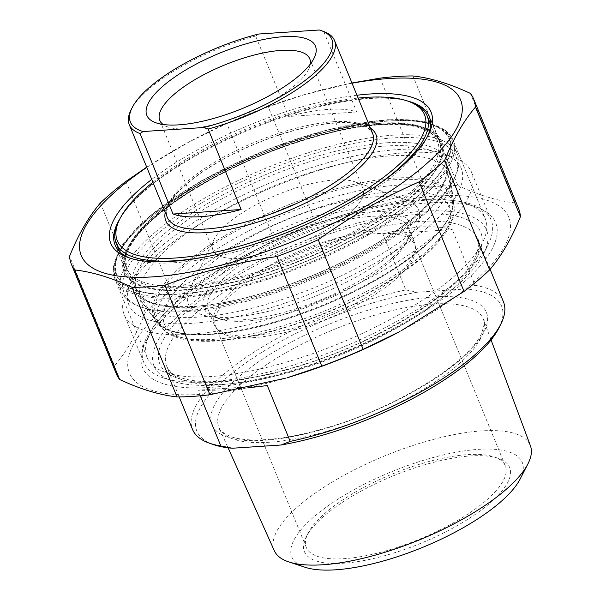 <?xml version="1.0" encoding="UTF-8"?>
<svg xmlns="http://www.w3.org/2000/svg" width="600" height="600" viewBox="0 0 600 600"><rect width="100%" height="100%" fill="white"/><g stroke="black" fill="none" stroke-linecap="round" stroke-linejoin="round"><path stroke-width="0.45" stroke-dasharray="3 2.25" d="M380.077 78.135L425.018 187.71A217.447 71.4 157.7 0 1 442.118 186.06A217.447 71.4 157.7 0 1 457.897 185.528L412.957 75.953M470.317 93.352L515.257 202.928A217.447 71.4 157.7 0 1 518.648 208.71M116.288 373.733A217.447 71.4 157.7 0 1 114.517 365.805L69.578 256.23M100.365 203.01L145.297 312.577A217.447 71.4 157.7 0 1 170.88 291L125.94 181.425M268.178 106.755A217.447 71.4 -22.3 0 0 226.837 123.555L271.778 233.13A217.447 71.4 157.7 0 1 313.118 216.322L268.178 106.755L303.998 94.778L351.938 82.995M425.018 187.71C389.303 201.105 351.998 210.645 313.118 216.322M287.265 377.715A205.013 67.312 157.7 0 1 143.88 329.138A205.013 67.312 157.7 0 1 436.612 196.028A205.013 67.312 157.7 0 1 399.705 331.605M515.257 202.928C497.722 200.985 478.605 195.188 457.897 185.528M145.297 312.577C136.62 334.178 126.36 351.923 114.517 365.805M271.778 233.13C239.73 256.275 206.093 275.572 170.88 291M146.708 167.137L189.225 141.84L226.837 123.555M352.035 83.227A205.013 67.312 -22.3 0 0 302.73 95.153A205.013 67.312 -22.3 0 0 190.29 141.27A205.013 67.312 -22.3 0 0 146.812 167.4M427.567 136.305A169.725 55.725 157.7 0 1 426.697 138.165A169.725 55.725 157.7 0 1 174.817 262.71A169.725 55.725 157.7 0 1 132.225 258.938A169.725 55.725 157.7 0 1 130.297 258.225M120.052 218.498A169.725 55.725 157.7 0 1 250.965 129.075A169.725 55.725 157.7 0 1 406.965 100.83M181.545 297.06A182.752 60.008 -22.3 0 0 149.745 333.847A182.752 60.008 -22.3 0 0 147.12 357.472A182.752 60.008 -22.3 0 0 271.74 366.165A182.752 60.008 -22.3 0 0 450.855 279.202A182.752 60.008 -22.3 0 0 485.28 218.782A182.752 60.008 -22.3 0 0 466.822 203.812A182.752 60.008 -22.3 0 0 181.545 297.06M356.962 95.242A173.085 56.828 -22.3 0 0 151.74 179.415M459.69 285.855A190.815 62.655 157.7 0 1 243.022 383.205A190.815 62.655 157.7 0 1 145.29 342.915A190.815 62.655 157.7 0 1 295.312 237.21A190.815 62.655 157.7 0 1 476.362 207.135A190.815 62.655 157.7 0 1 459.69 285.855M405.803 289.95L417.293 292.207L466.072 288.968L475.147 285.353L452.257 229.545C433.403 224.678 410.287 226.215 382.92 234.142L405.803 289.95A168.045 55.177 157.7 0 0 224.183 373.875A168.045 55.177 157.7 0 0 192.525 429.435M382.92 234.142L452.257 229.545M267.308 385.582L197.97 390.18C210.825 390.72 227.4 389.955 247.702 387.877M200.265 395.79L197.97 390.18M499.2 327.405A164.685 54.075 -22.3 0 0 466.072 288.968M417.293 292.207A164.685 54.075 -22.3 0 0 238.868 367.928A164.685 54.075 -22.3 0 0 213.472 444.585M475.147 285.353A168.045 55.177 157.7 0 1 503.475 301.905M389.257 260.355A111.578 36.638 -22.3 0 0 408.675 237.892A111.578 36.638 -22.3 0 0 293.145 231.907A111.578 36.638 -22.3 0 0 215.077 317.288A111.578 36.638 -22.3 0 0 389.257 260.355M172.192 244.575A166.665 54.72 -22.3 0 0 143.175 303.825A166.665 54.72 -22.3 0 0 315.765 287.07A166.665 54.72 -22.3 0 0 450.42 177.817A166.665 54.72 -22.3 0 0 342.022 163.657A166.665 54.72 -22.3 0 0 172.192 244.575M228.51 274.028A108.218 35.535 157.7 0 1 334.575 222.532A108.218 35.535 157.7 0 1 408.375 227.678A108.218 35.535 157.7 0 1 406.815 241.665A108.218 35.535 157.7 0 1 387.99 263.46A108.218 35.535 157.7 0 1 219.053 318.675A108.218 35.535 157.7 0 1 208.125 309.81A108.218 35.535 157.7 0 1 228.51 274.028M234.532 288.72A108.218 35.535 -22.3 0 0 214.147 324.495A108.218 35.535 -22.3 0 0 215.835 327.375A108.218 35.535 -22.3 0 0 327.757 316.305A108.218 35.535 -22.3 0 0 415.215 245.603A108.218 35.535 -22.3 0 0 414.397 242.362A108.218 35.535 -22.3 0 0 340.597 237.218A108.218 35.535 -22.3 0 0 234.532 288.72M274.373 550.808A138.382 45.435 157.7 0 1 300.24 504.6A138.382 45.435 157.7 0 1 436.56 438.577A138.382 45.435 157.7 0 1 530.423 445.793M520.132 479.048A124.523 40.883 -22.3 0 0 391.507 471.757A124.523 40.883 -22.3 0 0 305.048 567.263M488.745 504.165A110.91 36.412 157.7 0 1 362.812 560.745A110.91 36.412 157.7 0 1 306.007 537.33A110.91 36.412 157.7 0 1 393.21 475.89A110.91 36.412 157.7 0 1 498.435 458.415A110.91 36.412 157.7 0 1 488.745 504.165M452.655 289.343A179.64 58.98 -22.3 0 0 483.915 253.17A179.64 58.98 -22.3 0 0 297.915 243.54A179.64 58.98 -22.3 0 0 172.238 381A179.64 58.98 -22.3 0 0 452.655 289.343M326.572 511.905A107.55 35.31 -22.3 0 0 307.868 533.558A107.55 35.31 -22.3 0 0 306.315 547.455A107.55 35.31 -22.3 0 0 379.657 552.57A107.55 35.31 -22.3 0 0 485.062 501.397A107.55 35.31 -22.3 0 0 505.32 465.84A107.55 35.31 -22.3 0 0 494.46 457.028A107.55 35.31 -22.3 0 0 326.572 511.905M235.928 290.873A107.55 35.31 -22.3 0 0 215.67 326.43A107.55 35.31 -22.3 0 0 217.35 329.295A107.55 35.31 -22.3 0 0 328.567 318.293A107.55 35.31 -22.3 0 0 415.493 248.032A107.55 35.31 -22.3 0 0 414.675 244.815A107.55 35.31 -22.3 0 0 341.34 239.7A107.55 35.31 -22.3 0 0 235.928 290.873M455.707 281.895A187.703 61.627 157.7 0 1 162.697 377.67A187.703 61.627 157.7 0 1 143.738 362.288A187.703 61.627 157.7 0 1 179.1 300.233A187.703 61.627 157.7 0 1 363.067 210.915A187.703 61.627 157.7 0 1 491.07 219.84A187.703 61.627 157.7 0 1 488.37 244.103A187.703 61.627 157.7 0 1 455.707 281.895M436.192 234.315A187.703 61.627 -22.3 0 0 471.555 172.26A187.703 61.627 -22.3 0 0 452.595 156.877A187.703 61.627 -22.3 0 0 159.585 252.653A187.703 61.627 -22.3 0 0 126.922 290.445A187.703 61.627 -22.3 0 0 124.222 314.707A187.703 61.627 -22.3 0 0 252.225 323.632A187.703 61.627 -22.3 0 0 436.192 234.315M427.365 227.663A179.64 58.98 157.7 0 1 223.388 319.305A179.64 58.98 157.7 0 1 131.377 281.377A179.64 58.98 157.7 0 1 272.618 181.868A179.64 58.98 157.7 0 1 443.055 153.555A179.64 58.98 157.7 0 1 427.365 227.663M322.763 31.178L319.26 30M356.722 111.99L288.638 116.505A110.91 36.412 157.7 0 1 356.722 111.99L323.722 31.515M258.645 34.02L255.63 36.03L288.638 116.505M255.63 36.03A110.91 36.412 -22.3 0 0 130.86 110.28M347.632 215.197A81.052 26.61 157.7 0 1 241.447 258.353A81.052 26.61 157.7 0 1 212.917 249.915A81.052 26.61 157.7 0 1 214.087 239.438A81.052 26.61 157.7 0 1 277.815 194.535A81.052 26.61 157.7 0 1 354.712 181.762A81.052 26.61 157.7 0 1 362.903 188.4A81.052 26.61 157.7 0 1 347.632 215.197M395.055 250.92A124.35 40.83 -22.3 0 0 405.923 199.62A124.35 40.83 -22.3 0 0 287.94 219.218A124.35 40.83 -22.3 0 0 190.17 288.105A124.35 40.83 -22.3 0 0 253.86 314.362A124.35 40.83 -22.3 0 0 395.055 250.92M157.942 233.452A179.468 58.927 -22.3 0 0 142.26 307.493A179.468 58.927 -22.3 0 0 312.54 279.21A179.468 58.927 -22.3 0 0 453.645 179.782A179.468 58.927 -22.3 0 0 361.718 141.9A179.468 58.927 -22.3 0 0 157.942 233.452M150.712 215.835A179.468 58.927 157.7 0 1 430.868 124.26A179.468 58.927 157.7 0 1 305.31 261.585A179.468 58.927 157.7 0 1 119.49 251.97A179.468 58.927 157.7 0 1 150.712 215.835M410.13 101.925A168.045 55.177 -22.3 0 0 147.81 187.665A168.045 55.177 -22.3 0 0 118.575 221.498M211.673 255.623A168.045 55.177 -22.3 0 0 367.8 191.587M152.903 182.25A166.028 54.51 157.7 0 1 358.125 98.078M155.73 231.795A181.485 59.588 157.7 0 1 333.615 145.433A181.485 59.588 157.7 0 1 457.373 154.058A181.485 59.588 157.7 0 1 454.755 177.517A181.485 59.588 157.7 0 1 423.18 214.058A181.485 59.588 157.7 0 1 139.875 306.66A181.485 59.588 157.7 0 1 121.545 291.788A181.485 59.588 157.7 0 1 155.73 231.795M149.947 217.695A181.485 59.588 -22.3 0 0 118.373 254.235A181.485 59.588 -22.3 0 0 115.762 277.695A181.485 59.588 -22.3 0 0 239.52 286.32A181.485 59.588 -22.3 0 0 417.397 199.958A181.485 59.588 -22.3 0 0 451.59 139.965A181.485 59.588 -22.3 0 0 433.252 125.093A181.485 59.588 -22.3 0 0 149.947 217.695M310.312 64.073A81.052 26.61 157.7 0 1 308.595 69.3A81.052 26.61 157.7 0 1 188.303 128.782A81.052 26.61 157.7 0 1 167.962 126.983A81.052 26.61 157.7 0 1 163.072 124.462M184.935 287.385A169.725 55.725 -22.3 0 0 361.2 228.675A169.725 55.725 -22.3 0 0 439.26 140.903A169.725 55.725 -22.3 0 0 323.52 132.833A169.725 55.725 -22.3 0 0 157.17 213.593A169.725 55.725 -22.3 0 0 125.198 269.707A169.725 55.725 -22.3 0 0 184.935 287.385M156.405 215.452A171.743 56.392 157.7 0 1 431.482 130.942A171.743 56.392 157.7 0 1 260.962 274.8A171.743 56.392 157.7 0 1 156.405 215.452M150.278 215.865A180.06 59.123 -22.3 0 0 259.897 278.077A180.06 59.123 -22.3 0 0 438.683 127.252A180.06 59.123 -22.3 0 0 150.278 215.865M149.257 218.34A182.752 60.008 157.7 0 1 328.38 131.377A182.752 60.008 157.7 0 1 453 140.07A182.752 60.008 157.7 0 1 306.683 264.93A182.752 60.008 157.7 0 1 114.833 278.76A182.752 60.008 157.7 0 1 149.257 218.34M434.183 296.91A148.245 48.675 157.7 0 1 401.31 398.183A148.245 48.675 157.7 0 1 212.115 410.722A148.245 48.675 157.7 0 1 434.183 296.91M396.9 185.205A159.3 52.305 -22.3 0 0 188.205 270.03A159.3 52.305 -22.3 0 0 160.47 326.663A159.3 52.305 -22.3 0 0 325.433 310.635A159.3 52.305 -22.3 0 0 454.132 206.22A159.3 52.305 -22.3 0 0 396.9 185.205M395.37 191.288A154.08 50.595 157.7 0 1 361.207 296.55A154.08 50.595 157.7 0 1 164.558 309.585A154.08 50.595 157.7 0 1 395.37 191.288M245.798 380.138A142.868 46.912 -22.3 0 0 219.09 427.838A142.868 46.912 -22.3 0 0 368.873 416.558A142.868 46.912 -22.3 0 0 483.442 319.425A142.868 46.912 -22.3 0 0 432.967 304.065A142.868 46.912 -22.3 0 0 245.798 380.138M418.553 221.542A168.045 55.177 -22.3 0 0 198.405 311.025A168.045 55.177 -22.3 0 0 166.748 366.577A168.045 55.177 -22.3 0 0 343.155 353.865A168.045 55.177 -22.3 0 0 477.697 239.048A168.045 55.177 -22.3 0 0 418.553 221.542M419.707 214.245A173.422 56.94 157.7 0 1 381.248 332.715A173.422 56.94 157.7 0 1 159.922 347.385A173.422 56.94 157.7 0 1 419.707 214.245M395.062 179.692A159.847 52.485 -22.3 0 0 155.61 302.407A159.847 52.485 -22.3 0 0 359.618 288.885A159.847 52.485 -22.3 0 0 395.062 179.692M395.415 178.072A161.175 52.92 157.7 0 1 453.06 197.805A161.175 52.92 157.7 0 1 421.785 248.138A161.175 52.92 157.7 0 1 268.058 323.715A161.175 52.92 157.7 0 1 155.333 319.92A161.175 52.92 157.7 0 1 224.272 236.017A161.175 52.92 157.7 0 1 395.415 178.072M386.595 145.988A166.792 54.765 -22.3 0 0 209.483 205.958A166.792 54.765 -22.3 0 0 138.135 292.785A166.792 54.765 -22.3 0 0 254.798 296.715A166.792 54.765 -22.3 0 0 413.888 218.498A166.792 54.765 -22.3 0 0 446.25 166.41A166.792 54.765 -22.3 0 0 386.595 145.988M387.315 142.74A169.447 55.635 157.7 0 1 349.74 258.495A169.447 55.635 157.7 0 1 133.485 272.827A169.447 55.635 157.7 0 1 387.315 142.74M378.315 123.45A168.045 55.177 157.7 0 1 437.46 140.947A168.045 55.177 157.7 0 1 405.81 196.507A168.045 55.177 157.7 0 1 241.103 276.472A168.045 55.177 157.7 0 1 126.517 268.478A168.045 55.177 157.7 0 1 203.805 181.575A168.045 55.177 157.7 0 1 378.315 123.45M380.82 124.5A170.73 56.055 -22.3 0 0 125.07 255.57A170.73 56.055 -22.3 0 0 342.968 241.125A170.73 56.055 -22.3 0 0 380.82 124.5M333.517 121.71A110.91 36.412 157.7 0 1 372.555 133.26L368.46 128.347L364.163 126.03C357.517 123.292 347.873 122.317 335.235 123.09C301.425 125.017 249.968 142.65 213.72 164.805C197.468 174.667 185.123 184.343 176.663 193.837C168.413 203.04 165.3 210.907 167.333 217.433A110.91 36.412 157.7 0 1 218.34 160.072A110.91 36.412 157.7 0 1 333.517 121.71M370.455 128.145A113.595 37.297 -22.3 0 0 336.022 122.76A113.595 37.297 -22.3 0 0 228.368 156.382A113.595 37.297 -22.3 0 0 165.233 212.317M190.29 141.27L189.225 141.84M302.73 95.153L303.998 94.778M429.143 116.227L439.26 140.903C435.315 131.062 422.197 125.43 399.9 124.005C375.832 122.993 346.41 127.477 311.625 137.46C254.377 153.855 192.202 185.153 156.983 215.235L138.023 233.812L126.885 250.718L124.358 258.495L123.93 263.55L125.198 269.707L115.08 245.032M147.12 357.472L114.833 278.76L113.34 266.423L122.648 244.56L149.505 216.157L201.795 180.578L267.345 149.46L330.293 129.105L386.745 119.663L423.217 121.163L445.403 130.238L453 140.07L485.28 218.782M426.697 138.165L428.558 134.392M132.225 258.938L128.25 257.55M149.745 333.847L145.29 342.915M466.822 203.812L476.362 207.135M143.175 303.825L160.47 326.663L165.968 332.002C170.94 335.565 177.233 338.077 184.86 339.555C208.065 343.718 238.725 340.53 276.847 329.993C317.445 318.375 354.99 302.055 389.467 281.032C416.04 264.54 434.85 248.333 445.905 232.403C450.278 226.005 452.978 219.795 453.99 213.772L454.132 206.22L450.42 177.817M406.815 241.665L408.675 237.892M219.053 318.675L215.077 317.288M414.397 242.362L408.375 227.678M214.147 324.495L208.125 309.81M491.07 339.938L483.442 319.425C485.025 320.265 484.418 324.877 481.612 333.255C470.145 361.47 397.755 407.197 329.115 427.072C298.44 436.237 272.513 440.52 251.317 439.912C242.55 439.582 235.47 438.405 230.077 436.395C222.225 432.412 218.565 429.555 219.09 427.838L228.067 447.803M179.19 396.908L166.748 366.577L169.553 370.905C173.52 375.577 184.208 380.955 206.288 381.675C231.053 382.23 261.15 377.22 296.565 366.645C376.77 343.38 461.332 290.303 475.5 256.74C479.123 246.51 479.85 240.615 477.697 239.048L490.103 269.303M307.868 533.558L306.007 537.33M494.46 457.028L498.435 458.415M505.32 465.84L414.675 244.815M306.315 547.455L215.67 326.43M483.915 253.17L488.37 244.103M172.238 381L162.697 377.67M491.07 219.84L471.555 172.26M143.738 362.288L124.222 314.707M131.377 281.377L126.922 290.445M443.055 153.555L452.595 156.877M415.493 248.032L415.215 245.603M217.35 329.295L215.835 327.375M214.087 239.438L190.17 288.105M354.712 181.762L405.923 199.62M453.06 197.805C455.528 212.91 443.85 230.97 418.02 251.993C388.935 275.017 352.327 294.87 308.19 311.558C236.663 338.468 168.593 343.005 155.333 319.92L138.135 292.785C146.265 308.317 190.762 312.022 246.472 297.495C290.632 286.132 332.46 269.002 371.955 246.112C422.257 217.222 451.478 182.977 446.25 166.41L453.06 197.805M430.553 124.102L437.46 140.947L432 133.86L422.647 128.775C412.403 125.002 398.197 123.683 380.04 124.83C335.438 127.507 270.743 147.75 218.67 175.403C185.663 192.93 160.56 210.72 143.363 228.788C128.025 245.745 122.407 258.975 126.517 268.478L119.602 251.632M453.645 179.782L454.755 177.517M142.26 307.493L139.875 306.66M115.762 277.695L121.545 291.788M451.59 139.965L457.373 154.058M119.49 251.97L118.373 254.235M430.868 124.26L433.252 125.093M308.595 69.3L314.16 57.968M167.962 126.983L156.038 122.82M362.903 188.4L309.757 58.823M212.917 249.915L159.78 120.337"/><path stroke-width="0.9" d="M473.715 99.135L518.648 208.71A217.447 71.4 157.7 0 1 520.418 216.645L475.485 107.07A217.447 71.4 -22.3 0 0 473.715 99.135A217.447 71.4 -22.3 0 0 470.317 93.352C449.618 83.692 430.5 77.895 412.957 75.953A217.447 71.4 -22.3 0 0 397.178 76.485A217.447 71.4 -22.3 0 0 380.077 78.135L351.938 82.995M419.115 181.875A217.447 71.4 -22.3 0 0 444.697 160.29L489.638 269.865A217.447 71.4 157.7 0 1 464.055 291.442L419.115 181.875C383.903 197.303 350.265 216.593 318.218 239.745L363.157 349.32A217.447 71.4 157.7 0 1 321.817 366.12L276.885 256.545A217.447 71.4 -22.3 0 0 318.218 239.745M132.097 287.347A217.447 71.4 -22.3 0 0 164.977 285.165L209.917 394.74A217.447 71.4 157.7 0 1 177.038 396.915L132.097 287.347C111.398 277.688 92.273 271.89 74.738 269.947L119.677 379.522A217.447 71.4 157.7 0 1 116.288 373.733L71.347 264.157A217.447 71.4 -22.3 0 0 74.738 269.947M146.708 167.137L125.94 181.425A217.447 71.4 -22.3 0 0 100.365 203.01C88.515 216.885 78.255 234.63 69.578 256.23A217.447 71.4 -22.3 0 0 71.347 264.157M363.157 349.32L399.705 331.605A205.013 67.312 157.7 0 1 287.265 377.715L321.817 366.12M489.638 269.865C501.48 255.983 511.74 238.245 520.418 216.645M400.77 331.028L464.055 291.442M209.917 394.74L285.998 378.09M119.677 379.522C140.377 389.183 159.502 394.98 177.038 396.915M276.885 256.545C237.998 262.222 200.692 271.763 164.977 285.165M475.485 107.07C463.635 120.953 453.375 138.69 444.697 160.29M146.812 167.4A205.013 67.312 -22.3 0 0 133.972 277.282A205.013 67.312 -22.3 0 0 413.625 174.442A205.013 67.312 -22.3 0 0 388.425 78.547A205.013 67.312 -22.3 0 0 352.035 83.227M130.297 258.225A169.725 55.725 157.7 0 1 115.08 245.032A169.725 55.725 157.7 0 1 120.052 218.498M406.965 100.83A169.725 55.725 157.7 0 1 429.143 116.227A169.725 55.725 157.7 0 1 427.567 136.305M151.74 179.415A173.085 56.828 -22.3 0 0 128.25 257.55A173.085 56.828 -22.3 0 0 171.69 261.397A173.085 56.828 -22.3 0 0 428.558 134.392A173.085 56.828 -22.3 0 0 356.962 95.242M247.702 387.877L267.308 385.582L290.19 441.39L281.115 445.005L232.343 448.237L220.853 445.987L200.265 395.79M281.115 445.005A164.685 54.075 -22.3 0 0 499.2 327.405L501.06 323.625A168.045 55.177 157.7 0 1 290.19 441.39M220.853 445.987A168.045 55.177 157.7 0 1 209.498 443.205L213.472 444.585A164.685 54.075 -22.3 0 0 232.343 448.237M490.103 269.303L503.475 301.905A168.045 55.177 157.7 0 1 501.06 323.625M209.498 443.205A168.045 55.177 157.7 0 1 192.525 429.435L179.19 396.908M491.07 339.938L530.423 445.793A138.382 45.435 157.7 0 1 527.91 463.905A138.382 45.435 157.7 0 1 504.173 491.085A138.382 45.435 157.7 0 1 288.877 561.938A138.382 45.435 157.7 0 1 274.373 550.808L228.067 447.803M288.877 561.938L305.048 567.263A124.523 40.883 -22.3 0 0 498.772 503.505A124.523 40.883 -22.3 0 0 520.132 479.048L527.91 463.905M173.04 214.028L241.132 209.513A110.91 36.412 157.7 0 1 173.04 214.028L140.032 133.553L143.055 131.542L203.663 127.523L208.125 129.038A110.91 36.412 -22.3 0 0 313.597 77.115A110.91 36.412 -22.3 0 0 334.493 40.447A110.91 36.412 -22.3 0 0 323.722 31.515L322.763 31.178M203.663 127.523A108.892 35.752 157.7 0 0 310.335 76.335A108.892 35.752 157.7 0 0 320.903 30.525A108.892 35.752 157.7 0 0 319.26 30L258.645 34.02A108.892 35.752 157.7 0 0 131.977 108.015L130.86 110.28A110.91 36.412 -22.3 0 0 129.262 124.62A110.91 36.412 -22.3 0 0 140.032 133.553M208.125 129.038L241.132 209.513M143.055 131.542A108.892 35.752 157.7 0 1 131.977 108.015M283.395 36.697A91.133 29.925 -22.3 0 0 176.392 75.922A91.133 29.925 -22.3 0 0 156.038 122.82A91.133 29.925 -22.3 0 0 242.513 108.458A91.133 29.925 -22.3 0 0 314.16 57.968A91.133 29.925 -22.3 0 0 283.395 36.697M358.125 98.078A166.028 54.51 157.7 0 1 407.745 101.093A166.028 54.51 157.7 0 1 291.593 228.127A166.028 54.51 157.7 0 1 119.685 219.233L118.575 221.498A168.045 55.177 -22.3 0 0 116.153 243.218A168.045 55.177 -22.3 0 0 211.673 255.623M367.8 191.587A168.045 55.177 -22.3 0 0 395.452 171.248A168.045 55.177 -22.3 0 0 427.103 115.695A168.045 55.177 -22.3 0 0 410.13 101.925L407.745 101.093M119.685 219.233A166.028 54.51 157.7 0 1 148.575 185.805A166.028 54.51 157.7 0 1 152.903 182.25M163.072 124.462A81.052 26.61 157.7 0 1 159.78 120.337A81.052 26.61 157.7 0 1 197.055 78.42A81.052 26.61 157.7 0 1 281.235 50.385A81.052 26.61 157.7 0 1 309.757 58.823A81.052 26.61 157.7 0 1 310.312 64.073M334.493 40.447L372.555 133.26A110.91 36.412 157.7 0 1 351.66 169.928A110.91 36.412 157.7 0 1 242.962 222.705A110.91 36.412 157.7 0 1 167.333 217.433L129.262 124.62M165.233 212.317A113.595 37.297 -22.3 0 0 285.06 212.205A113.595 37.297 -22.3 0 0 370.455 128.145M320.903 30.525L322.785 31.185M116.153 243.218L119.602 251.632M427.103 115.695L430.553 124.102"/></g></svg>
